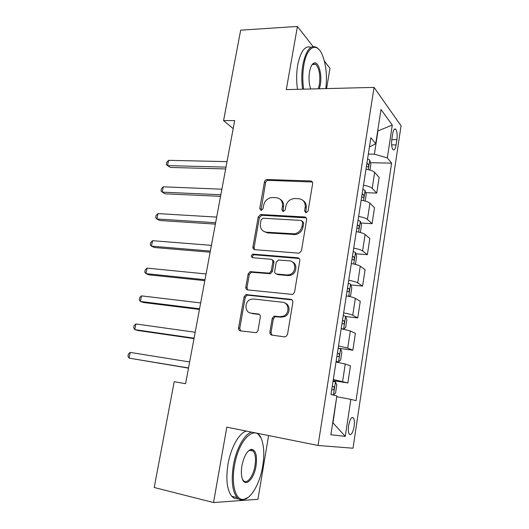 <?xml version="1.0" encoding="UTF-8"?>
<svg xmlns="http://www.w3.org/2000/svg" width="529" height="529" viewBox="0 0 529 529"><rect width="100%" height="100%" fill="white"/><g stroke="black" fill="none" stroke-linecap="round" stroke-linejoin="round"><path stroke-width="0.79" d="M306.033 212.784L308.076 211.058L312.652 183.616C312.765 182.055 312.077 181.169 310.602 180.964L267.072 179.516C265.703 179.701 264.831 180.501 264.46 181.923L259.746 208.512L261.346 210.357L263.032 208.684L263.64 205.219C264.745 200.828 267.409 198.269 271.635 197.535L276.184 197.674C280.74 198.368 282.83 201.199 282.446 206.165L281.845 209.676L283.227 211.554L285.224 209.854L285.832 206.336C286.916 201.919 289.614 199.327 293.912 198.554L298.687 198.686C303.375 199.393 305.544 202.27 305.193 207.308L304.598 210.873L306.033 212.784M354.106 426.473C354.648 422.36 354.41 419.497 353.398 417.884C351.501 416.621 349.907 419.199 348.611 425.627C348.069 429.753 348.3 432.623 349.312 434.236C351.236 435.473 352.836 432.887 354.106 426.473M269.896 332.1C269.764 333.759 270.431 334.778 271.906 335.141L284.529 336.847L285.931 336.609L287.512 334.44L292.868 302.31C292.987 300.657 292.299 299.665 290.805 299.335L245.939 294.6L244.067 296.848L238.553 327.927C238.414 329.554 239.048 330.546 240.457 330.903L256.353 332.695L258.007 330.513L260.347 316.983C260.48 315.35 259.825 314.358 258.383 314.021L251.096 313.128C244.385 312.652 244.239 301.239 250.872 299.302L253.576 298.991L282.486 302.244C289.184 302.621 289.952 313.75 283.392 316.17L280.053 316.666L273.936 316.236L272.217 318.458L269.896 332.1L271.027 332.523L272.032 335.161M313.062 46.539L297.424 26.45L286.295 89.599L374.056 87.391L318.041 445.471L226.815 427.148L213.531 502.55L154.203 487.493L174.206 381.693L185.593 383.704L234.691 120.559L223.569 120.619L233.183 128.64M297.424 26.45L240.675 30.166L223.569 120.619M298.528 253.153L299.348 253.074L301.47 250.706L306.635 219.714C306.747 218.127 306.06 217.207 304.578 216.963L260.625 214.523L258.258 216.897L252.928 246.904C252.796 248.471 253.431 249.384 254.833 249.655L298.528 253.153M299.811 260.638L294.554 292.193L292.722 294.468L247.711 289.918C246.302 289.608 245.668 288.655 245.806 287.062L248.134 273.943L250.138 271.655L269.301 273.143L271.291 270.835L272.805 262.06C272.931 260.466 272.276 259.527 270.835 259.243L252.69 257.696C250.885 256.644 250.938 255.454 252.836 254.132L297.754 257.782C299.242 258.066 299.93 259.018 299.811 260.638M392.637 133.963L391.837 139.272C391.275 144.186 391.658 147.657 392.981 149.681C394.317 150.659 395.361 149.066 396.109 144.906L396.889 139.682C397.451 134.769 397.061 131.291 395.725 129.248C394.422 128.276 393.391 129.85 392.637 133.963M374.056 87.391L401.048 125.823L353.008 448.222L318.041 445.471M369.434 146.976L375.716 143.709L370.862 137.778L330.975 394.495L336.854 395.937L330.876 434.726L345.272 436.399L332.992 422.896L336.735 396.724M375.716 143.709L380.992 109.503L392.293 125.062L387.334 157.9L374.38 154.177L368.329 154.084M370.472 162.701L391.619 163.15L387.334 157.9M391.619 163.15L356.03 400.632L350.866 399.369L345.272 436.399M326.585 88.581L329.977 68.274L324.416 61.126M213.531 502.55L257.94 499.297L268.6 435.539M374.38 154.177L377.964 130.914L392.293 125.062M365.684 192.662L376.747 193.098L379.141 177.36L374.651 172.375C373.196 170.96 370.307 169.875 365.989 169.135M360.811 223.02L372.092 223.674L374.519 207.725L369.923 203.222C368.435 201.939 365.513 200.921 361.168 200.167M355.858 253.775L367.377 254.667L369.837 238.5L365.122 234.492C363.602 233.349 360.659 232.396 356.281 231.636M350.806 284.939L362.596 286.083L365.089 269.691L360.262 266.199C358.708 265.194 355.726 264.308 351.322 263.541M345.662 316.521L357.749 317.936L360.275 301.318L355.329 298.356C353.742 297.496 350.734 296.676 346.297 295.89M338.732 348.287L352.836 350.224L355.395 333.376L350.33 330.956L341.198 328.707M333.131 380.642L347.851 382.97L350.449 365.883L345.265 364.025L336.027 361.988M376.747 193.098L372.198 188.364C370.723 187.015 367.827 185.963 363.489 185.223M372.092 223.674L367.437 219.429C365.929 218.219 363 217.234 358.636 216.473M367.377 254.667L362.603 250.925C361.069 249.853 358.1 248.934 353.709 248.167M362.596 286.083L357.71 282.863C356.136 281.937 353.141 281.084 348.717 280.304M357.749 317.936L352.744 315.251C351.137 314.471 348.108 313.684 343.652 312.897M352.836 350.224L347.705 348.095L338.52 345.953M347.851 382.97L333.31 379.485M337.013 396.77L350.866 399.369M305.769 212.751L306.205 208.102C306.622 204.822 305.61 202.316 303.17 200.584M280.383 199.393C282.909 201.073 283.947 203.586 283.511 206.945L283.061 211.54M312.381 181.996L268.163 180.363C266.795 180.541 265.928 181.341 265.558 182.756L261.002 210.357M306.231 217.855L261.743 215.27L259.375 217.637L254.072 247.565L254.601 249.622M302.667 222.378L301.239 220.448L263.019 218.199L261.055 219.872L260.4 223.555C259.977 228.508 262.027 231.398 266.55 232.211L294.772 233.844C298.68 232.8 301.1 230.234 302.039 226.154L302.667 222.378L303.692 223.119L302.489 221.228M264.017 231.537L267.654 232.912L266.55 232.211M303.692 223.119L303.057 226.895C302.132 230.961 299.712 233.514 295.817 234.559L267.654 232.912M272.223 259.918C273.486 260.314 274.048 261.233 273.91 262.688L272.402 271.437L270.418 273.731L251.295 272.243L249.298 274.525L246.983 287.604L247.691 289.918M299.229 258.502L253.986 254.766C252.611 255.381 252.207 256.36 252.769 257.702M286.969 274.987L289.542 274.703C296.63 272.838 296.438 261.042 289.356 260.823L278.28 260.023L276.204 262.358L274.696 271.152C274.571 272.759 275.232 273.711 276.687 274.015L286.969 274.987L288.041 275.583L290.613 275.298C296.597 273.724 297.88 264.143 292.418 261.981M276.449 273.982L277.785 274.604L276.687 274.015M288.041 275.583L277.785 274.604M284.913 303.064C290.626 304.724 290.355 314.477 284.49 316.646L281.157 317.136L275.06 316.706L273.348 318.921L271.027 332.523M250.257 312.963L251.096 313.128M259.488 314.484L252.273 313.598M292.061 299.883L247.116 295.122L245.251 297.364L239.763 328.357L240.702 330.936M369.989 170.027L370.889 164.202L369.745 160.082L367.589 158.839M227.027 161.636L168.579 160.333L167.528 165.603L170.384 167.442L225.658 168.949M366.425 166.357L367.728 166.952C368.852 166.615 368.997 165.637 368.164 164.03L366.875 163.441M168.579 160.333L166.708 162.416L166.291 164.519L167.528 165.603L226.002 167.124M365.195 201.046L366.213 194.467L365.043 190.473L362.854 189.316M221.882 189.203L163.289 186.803L162.231 192.133L165.141 193.819L220.547 196.358M361.671 196.94L362.973 197.489C364.117 197.125 364.276 196.147 363.449 194.546L362.127 193.991M163.289 186.803L161.431 188.813L161.008 190.936L162.231 192.133L220.844 194.758M360.342 232.496L361.472 225.142L360.269 221.274L358.054 220.216M216.678 217.108L157.946 213.584L156.868 218.98L159.831 220.514L215.369 224.111M356.857 227.946L358.173 228.449C359.317 228.052 359.489 227.067 358.688 225.486L357.32 224.951M157.946 213.584L156.088 215.521L155.658 217.67L156.868 218.98L215.627 222.729M354.807 264.236L355.508 263.759L356.672 256.234L355.435 252.505L353.187 251.539M211.402 245.363L152.537 240.688L151.446 246.144L154.455 247.519L210.125 252.207M351.97 259.375L353.306 259.838C354.45 259.408 354.635 258.416 353.868 256.856L352.44 256.34M152.537 240.688L150.686 242.547L150.249 244.722L151.446 246.144L210.344 251.057M349.219 296.452L350.628 295.387L351.805 287.756L350.535 284.159L348.254 283.299M206.065 273.969L147.055 268.11L145.958 273.638L149.019 274.855L204.822 280.648M347.017 291.241L348.373 291.664C349.51 291.201 349.715 290.196 348.975 288.655L347.493 288.166M147.055 268.11L145.217 269.896L144.774 272.098L145.958 273.638L204.994 279.729M325.831 88.601C327.299 75.449 326.062 64.088 322.135 54.513C316.706 41.712 306.833 46.585 303.851 65.087C302.542 73.009 302.469 81.036 303.633 89.163M302.608 89.189C301.451 80.937 301.537 72.797 302.859 64.776C306.093 49.786 310.873 44.125 317.202 47.782L318.961 49.528M310.682 88.984C308.976 83.866 308.599 78.16 309.531 71.871C310.47 66.872 311.978 63.93 314.067 63.037C318.531 61.073 322.28 74.503 320.336 84.792L319.364 88.766M318.286 88.793L319.404 84.501C320.508 75.085 319.298 68.353 315.787 64.313L313.426 63.824L311.965 64.882M297.483 89.315C296.306 81.089 296.379 72.982 297.708 64.981C300.611 51.161 305.048 45.276 311.012 47.312M312.659 64.002L312.917 64.432M262.728 466.075C264.255 456.527 264.116 448.42 262.305 441.741C257.768 422.466 239.095 436.769 234.466 465.705C231.113 484.055 235.491 500.143 243.148 499.422C250.872 499.455 260.003 483.327 262.728 466.075M248.273 497.326L242.282 500.077C240.331 500.13 238.592 499.303 237.058 497.597C232.31 491.355 231.08 480.663 233.355 465.533C236.165 448.698 244.543 433.853 251.645 432.14M257.497 433.311L260.552 437.404M256.036 465.983C254.006 479.863 244.451 488.36 242.004 477.78C241.178 474.453 241.151 470.46 241.918 465.798C244.041 455.892 247.274 450.391 251.606 449.306C255.851 450.199 257.332 455.753 256.036 465.983M242.52 479.34L243.3 480.477C246.851 484.822 253.378 476.391 254.991 465.824C256.029 458.861 255.428 453.935 253.186 451.052L250.772 449.967L248.418 450.946M238.162 498.655C235.755 499.111 233.62 498.325 231.762 496.288C226.961 490.052 225.704 479.393 227.986 464.323C230.803 447.547 239.24 432.775 246.415 431.089M250.197 449.683L250.501 450.477M343.638 329.157L345.675 327.451L346.865 319.714L345.563 316.263L343.248 315.502M343.142 329.058L341.231 328.509M200.663 302.932L141.514 295.87L140.403 301.464L143.518 302.515L199.446 309.445M341.999 323.556L343.367 323.933C344.505 323.437 344.723 322.419 344.015 320.898L342.481 320.435M141.514 295.87L139.682 297.576L139.233 299.804L140.403 301.464L199.572 308.771M336.087 361.605L338.487 361.955L340.65 359.965L341.86 352.122L340.524 348.809L338.176 348.155M338.487 361.955L336.127 361.347M195.188 332.265L135.907 323.966L134.776 329.627L137.95 330.506L194.004 338.606M336.907 356.328L338.289 356.658C339.433 356.123 339.664 355.098 338.983 353.59L337.396 353.16M135.907 323.966L134.075 325.586L133.625 327.848L134.776 329.627L194.083 338.176M335.446 381.898L333.402 395.09L335.558 392.935L336.788 384.98L335.412 381.819L333.032 381.27M189.647 361.968L130.227 352.407L129.083 358.133L188.496 368.131M331.743 389.556L333.144 389.847C334.288 389.271 334.533 388.24 333.885 386.752L332.238 386.349M130.227 352.407L128.408 353.947L127.952 356.229L129.083 358.133L188.529 367.959M372.198 188.364L374.651 172.375M367.437 219.429L369.923 203.222M362.603 250.925L365.122 234.492M357.71 282.863L360.262 266.199M352.744 315.251L355.329 298.356M347.705 348.095L350.33 330.956M342.6 381.402L345.265 364.025M391.784 139.649L396.889 139.682M391.625 144.86L396.109 144.906M306.205 208.102L305.193 207.308M282.909 210.443L281.845 209.676M283.511 206.945L282.446 206.165M260.857 209.272L259.746 208.512M265.558 182.756L264.46 181.923M268.329 180.356L267.244 179.516M311.588 181.831L310.602 180.964M305.61 211.653L304.598 210.873M254.072 247.565L252.928 246.904M259.375 217.637L258.258 216.897M262.166 215.25L261.048 214.503M305.597 217.73L304.578 216.963M293.76 234.697L292.709 233.99M303.057 226.895L302.039 226.154M246.983 287.604L245.806 287.062M249.298 274.525L248.134 273.943M252.108 272.164L250.951 271.575M269.532 273.824L268.415 273.228M272.402 271.437L271.291 270.835M273.91 262.688L272.805 262.06M254.475 254.733L253.331 254.092M298.799 258.423L297.754 257.782M273.348 318.921L272.217 318.458M276.27 316.534L275.146 316.064M281.157 317.136L280.053 316.666M259.441 314.451L258.383 314.021M239.763 328.357L238.553 327.927M245.251 297.364L244.067 296.848M248.075 295.023L246.898 294.494M291.882 299.857L290.805 299.335M368.323 169.584L369.778 160.188M366.789 163.997L368.164 164.03M363.516 200.617L365.07 190.572M363.449 194.546L362.054 194.487L363.43 194.533M358.642 232.086L360.302 221.373M358.688 225.486L357.247 225.4L358.636 225.46M353.703 263.984L355.468 252.597M352.387 256.697L353.775 256.81M348.697 296.339L350.568 284.252M347.454 288.45L348.849 288.589M343.612 329.15L345.596 316.349M342.448 320.647L343.85 320.819M338.54 361.909L340.557 348.889M337.376 353.299L338.785 353.498M332.232 386.415L333.64 386.639M351.858 417.606L353.398 417.884M394.317 129.248L395.725 129.248M268.163 180.363L267.072 179.516M261.743 215.27L260.625 214.523M295.817 234.559L294.772 233.844M251.295 272.243L250.138 271.655M270.418 273.731L269.301 273.143M253.986 254.766L252.836 254.132M290.613 275.298L289.542 274.703M275.06 316.706L273.936 316.236M284.49 316.646L283.392 316.17M247.116 295.122L245.939 294.6M352.38 256.737L353.868 256.856M347.447 288.503L348.975 288.655M315.787 64.313L312.394 64.452M313.426 63.824L314.067 63.037M231.762 496.288L237.058 497.597M253.186 451.052L249.549 450.272M250.772 449.967L251.606 449.306M243.148 499.422L242.282 500.077M342.442 320.713L344.015 320.898M337.363 353.365L338.983 353.59M332.219 386.481L333.885 386.752"/></g></svg>
